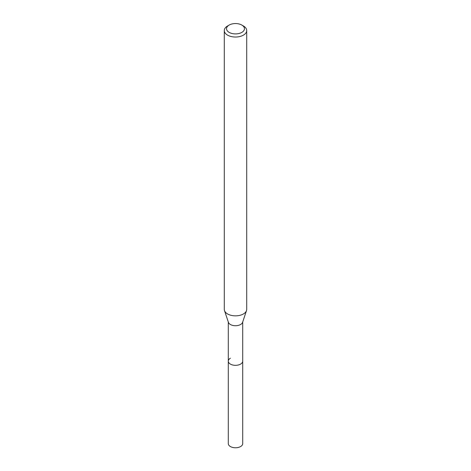 <?xml version="1.0" encoding="UTF-8"?>
<svg xmlns="http://www.w3.org/2000/svg" width="471" height="471" viewBox="0 0 471 471"><rect width="100%" height="100%" fill="white"/><g stroke="black" fill="none" stroke-linecap="round" stroke-linejoin="round"><path stroke-width="0.71" d="M228.288 321.958L228.288 443.605A7.212 4.162 0 0 0 232.739 447.45A7.212 4.162 0 0 0 240.599 446.549A7.212 4.162 0 0 0 242.712 443.605L242.712 361.157A7.212 4.162 180 0 1 240.599 364.101A7.212 4.162 180 0 1 232.739 365.007A7.212 4.162 180 0 1 228.288 361.157A7.212 4.162 180 0 1 230.401 358.213M246.504 310.607L242.583 322.352A7.212 4.162 180 0 1 240.599 324.507A7.212 4.162 180 0 1 233.386 325.543A7.212 4.162 180 0 1 228.417 322.352L224.496 310.607A11.21 6.47 0 0 0 232.215 315.564A11.21 6.47 0 0 0 243.425 313.957A11.21 6.47 0 0 0 246.504 310.607A11.21 6.47 0 0 0 246.71 309.376L246.71 30.556A11.21 6.47 180 0 1 243.425 35.131A11.21 6.47 180 0 1 231.208 36.538A11.21 6.47 180 0 1 224.29 30.556A11.21 6.47 180 0 1 227.575 25.982L229.159 25.069A8.967 5.175 180 0 1 241.841 25.069A8.967 5.175 180 0 1 241.841 32.387A8.967 5.175 180 0 1 229.159 32.387A8.967 5.175 180 0 1 229.159 25.069L227.575 25.982M228.288 361.157A7.212 4.162 0 0 0 232.739 365.007A7.212 4.162 0 0 0 240.599 364.101A7.212 4.162 0 0 0 242.712 361.157L242.712 321.958M224.29 30.556L224.29 309.376A11.21 6.47 0 0 0 224.496 310.607M241.841 25.069L243.425 25.982A11.21 6.47 180 0 1 246.71 30.556"/></g></svg>
